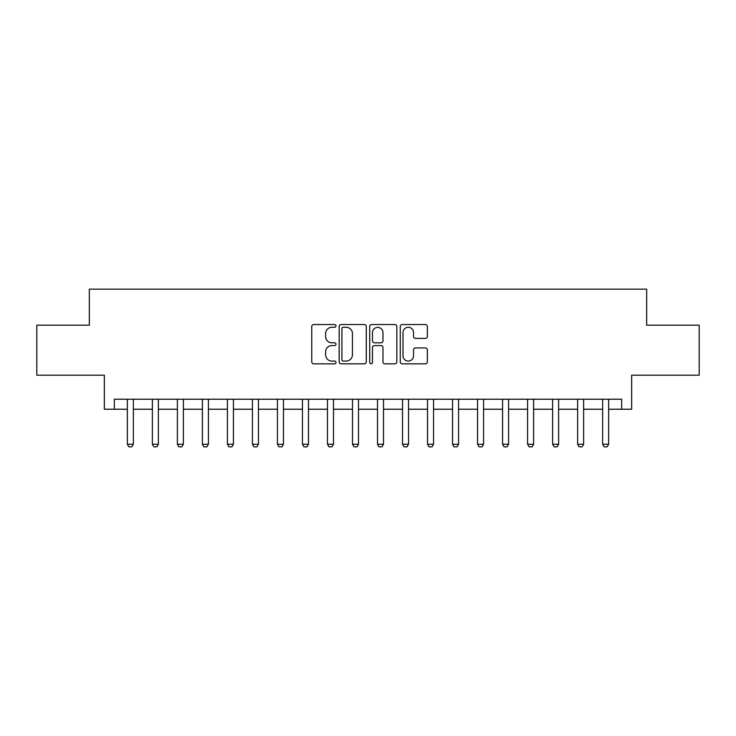 <?xml version="1.0" encoding="UTF-8"?>
<svg xmlns="http://www.w3.org/2000/svg" width="736" height="736" viewBox="0 0 736 736"><rect width="100%" height="100%" fill="white"/><g stroke="black" fill="none" stroke-linecap="round" stroke-linejoin="round"><path stroke-width="1.1" d="M335.984 325.919A1.371 1.371 0 0 0 334.604 324.539L313.738 324.539A1.969 1.969 0 0 0 311.77 326.508L311.77 361.864A1.969 1.969 0 0 0 313.738 363.832L334.604 363.832A1.371 1.371 0 0 0 335.984 362.452A1.371 1.371 0 0 0 334.604 361.082L331.908 361.082A6.284 6.284 0 0 1 325.616 354.789L325.616 351.845A6.284 6.284 0 0 1 331.908 345.561L334.604 345.561A1.371 1.371 0 0 0 335.984 344.181A1.371 1.371 0 0 0 334.604 342.81L331.908 342.81A6.284 6.284 0 0 1 325.616 336.527L325.616 333.583A6.284 6.284 0 0 1 331.908 327.29L334.604 327.29A1.371 1.371 0 0 0 335.984 325.919M425.408 338.394A1.969 1.969 0 0 0 427.368 336.426L427.368 326.508A1.969 1.969 0 0 0 425.408 324.539L402.224 324.539A1.969 1.969 0 0 0 400.264 326.508L400.264 361.864A1.969 1.969 0 0 0 402.224 363.832L425.408 363.832A1.969 1.969 0 0 0 427.368 361.864L427.368 349.885A1.969 1.969 0 0 0 425.408 347.916L415.49 347.916A1.969 1.969 0 0 0 413.522 349.885L413.522 355.828A5.253 5.253 0 0 1 408.268 361.082A5.253 5.253 0 0 1 403.015 355.828L403.015 332.543A5.253 5.253 0 0 1 408.268 327.29A5.253 5.253 0 0 1 413.522 332.543L413.522 336.426A1.969 1.969 0 0 0 415.49 338.394L425.408 338.394M114.347 409.225L114.347 399.216L621.653 399.216L621.653 409.225L631.663 409.225L631.663 375.204L699.2 375.204L699.2 325.174L646.668 325.174L646.668 289.156L89.332 289.156L89.332 325.174L36.8 325.174L36.8 375.204L104.337 375.204L104.337 409.225L127.356 409.225M366.28 326.508A1.969 1.969 0 0 0 364.32 324.539L341.136 324.539A1.969 1.969 0 0 0 339.176 326.508L339.176 361.864A1.969 1.969 0 0 0 341.136 363.832L364.32 363.832A1.969 1.969 0 0 0 366.28 361.864L366.28 326.508M371.68 324.539L394.864 324.539A1.969 1.969 0 0 1 396.824 326.508L396.824 361.864A1.969 1.969 0 0 1 394.864 363.832L384.946 363.832A1.969 1.969 0 0 1 382.978 361.864L382.978 347.521A1.969 1.969 0 0 0 381.018 345.561L374.431 345.561A1.969 1.969 0 0 0 372.471 347.521L372.471 362.452A1.371 1.371 0 0 1 371.091 363.832A1.371 1.371 0 0 1 369.72 362.452L369.72 326.508A1.969 1.969 0 0 1 371.68 324.539M133.354 409.225L152.37 409.225M158.378 409.225L177.385 409.225M183.393 409.225L202.4 409.225M208.408 409.225L227.415 409.225M233.422 409.225L252.43 409.225M258.437 409.225L277.444 409.225M283.452 409.225L302.459 409.225M308.467 409.225L327.474 409.225M333.482 409.225L352.489 409.225M358.496 409.225L377.504 409.225M383.511 409.225L402.518 409.225M408.526 409.225L427.533 409.225M433.541 409.225L452.548 409.225M458.556 409.225L477.563 409.225M483.57 409.225L502.578 409.225M508.585 409.225L527.592 409.225M533.6 409.225L552.607 409.225M558.615 409.225L577.622 409.225M583.63 409.225L602.646 409.225M608.644 409.225L621.653 409.225M343.298 327.29A1.371 1.371 0 0 0 341.927 328.67L341.927 359.702A1.371 1.371 0 0 0 343.298 361.082L346.15 361.082A6.284 6.284 0 0 0 352.434 354.789L352.434 333.583A6.284 6.284 0 0 0 346.15 327.29L343.298 327.29M382.978 332.644A5.253 5.253 0 0 0 377.724 327.391A5.253 5.253 0 0 0 372.471 332.644L372.471 340.851A1.969 1.969 0 0 0 374.431 342.81L381.018 342.81A1.969 1.969 0 0 0 382.978 340.851L382.978 332.644M133.575 399.216L133.455 399.611A2.006 2.006 89.8 0 0 133.354 400.218L133.354 444.25L131.854 446.844L128.855 446.844L127.356 444.25L127.356 400.218A2.006 2.006 89.8 0 0 127.264 399.611L127.135 399.216M127.356 444.25L133.354 444.25M158.59 399.216L158.47 399.611A2.006 2.006 89.8 0 0 158.378 400.218L158.378 444.25L156.869 446.844L153.87 446.844L152.37 444.25L152.37 400.218A2.006 2.006 89.8 0 0 152.278 399.611L152.15 399.216M152.37 444.25L158.378 444.25M183.604 399.216L183.485 399.611A2.006 2.006 89.8 0 0 183.393 400.218L183.393 444.25L181.884 446.844L178.885 446.844L177.385 444.25L177.385 400.218A2.006 2.006 89.8 0 0 177.293 399.611L177.164 399.216M177.385 444.25L183.393 444.25M208.619 399.216L208.5 399.611A2.006 2.006 89.8 0 0 208.408 400.218L208.408 444.25L206.899 446.844L203.9 446.844L202.4 444.25L202.4 400.218A2.006 2.006 89.8 0 0 202.308 399.611L202.179 399.216M202.4 444.25L208.408 444.25M233.634 399.216L233.514 399.611A2.006 2.006 89.8 0 0 233.422 400.218L233.422 444.25L231.914 446.844L228.914 446.844L227.415 444.25L227.415 400.218A2.006 2.006 89.8 0 0 227.323 399.611L227.194 399.216M227.415 444.25L233.422 444.25M258.649 399.216L258.529 399.611A2.006 2.006 89.8 0 0 258.437 400.218L258.437 444.25L256.928 446.844L253.929 446.844L252.43 444.25L252.43 400.218A2.006 2.006 89.8 0 0 252.338 399.611L252.209 399.216M252.43 444.25L258.437 444.25M283.673 399.216L283.544 399.611A2.006 2.006 89.8 0 0 283.452 400.218L283.452 444.25L281.952 446.844L278.944 446.844L277.444 444.25L277.444 400.218A2.006 2.006 89.8 0 0 277.352 399.611L277.224 399.216M277.444 444.25L283.452 444.25M308.688 399.216L308.559 399.611A2.006 2.006 89.8 0 0 308.467 400.218L308.467 444.25L306.967 446.844L303.959 446.844L302.459 444.25L302.459 400.218A2.006 2.006 89.8 0 0 302.367 399.611L302.238 399.216M302.459 444.25L308.467 444.25M333.702 399.216L333.574 399.611A2.006 2.006 89.8 0 0 333.482 400.218L333.482 444.25L331.982 446.844L328.974 446.844L327.474 444.25L327.474 400.218A2.006 2.006 89.8 0 0 327.382 399.611L327.253 399.216M327.474 444.25L333.482 444.25M358.717 399.216L358.588 399.611A2.006 2.006 89.8 0 0 358.496 400.218L358.496 444.25L356.997 446.844L353.988 446.844L352.489 444.25L352.489 400.218A2.006 2.006 89.8 0 0 352.397 399.611L352.268 399.216M352.489 444.25L358.496 444.25M383.732 399.216L383.603 399.611A2.006 2.006 89.8 0 0 383.511 400.218L383.511 444.25L382.012 446.844L379.003 446.844L377.504 444.25L377.504 400.218A2.006 2.006 89.8 0 0 377.412 399.611L377.283 399.216M377.504 444.25L383.511 444.25M408.747 399.216L408.618 399.611A2.006 2.006 89.8 0 0 408.526 400.218L408.526 444.25L407.026 446.844L404.018 446.844L402.518 444.25L402.518 400.218A2.006 2.006 89.8 0 0 402.426 399.611L402.298 399.216M402.518 444.25L408.526 444.25M433.762 399.216L433.633 399.611A2.006 2.006 89.8 0 0 433.541 400.218L433.541 444.25L432.041 446.844L429.033 446.844L427.533 444.25L427.533 400.218A2.006 2.006 89.8 0 0 427.441 399.611L427.312 399.216M427.533 444.25L433.541 444.25M458.776 399.216L458.648 399.611A2.006 2.006 89.8 0 0 458.556 400.218L458.556 444.25L457.056 446.844L454.048 446.844L452.548 444.25L452.548 400.218A2.006 2.006 89.8 0 0 452.456 399.611L452.327 399.216M452.548 444.25L458.556 444.25M483.791 399.216L483.662 399.611A2.006 2.006 89.8 0 0 483.57 400.218L483.57 444.25L482.071 446.844L479.072 446.844L477.563 444.25L477.563 400.218A2.006 2.006 89.8 0 0 477.471 399.611L477.351 399.216M477.563 444.25L483.57 444.25M508.806 399.216L508.677 399.611A2.006 2.006 89.8 0 0 508.585 400.218L508.585 444.25L507.086 446.844L504.086 446.844L502.578 444.25L502.578 400.218A2.006 2.006 89.8 0 0 502.486 399.611L502.366 399.216M502.578 444.25L508.585 444.25M533.821 399.216L533.692 399.611A2.006 2.006 89.8 0 0 533.6 400.218L533.6 444.25L532.1 446.844L529.101 446.844L527.592 444.25L527.592 400.218A2.006 2.006 89.8 0 0 527.5 399.611L527.381 399.216M527.592 444.25L533.6 444.25M558.836 399.216L558.707 399.611A2.006 2.006 89.8 0 0 558.615 400.218L558.615 444.25L557.115 446.844L554.116 446.844L552.607 444.25L552.607 400.218A2.006 2.006 89.8 0 0 552.515 399.611L552.396 399.216M552.607 444.25L558.615 444.25M583.85 399.216L583.722 399.611A2.006 2.006 89.8 0 0 583.63 400.218L583.63 444.25L582.13 446.844L579.131 446.844L577.622 444.25L577.622 400.218A2.006 2.006 89.8 0 0 577.53 399.611L577.41 399.216M577.622 444.25L583.63 444.25M608.865 399.216L608.736 399.611A2.006 2.006 89.8 0 0 608.644 400.218L608.644 444.25L607.145 446.844L604.146 446.844L602.646 444.25L602.646 400.218A2.006 2.006 89.8 0 0 602.545 399.611L602.425 399.216M602.646 444.25L608.644 444.25"/></g></svg>
